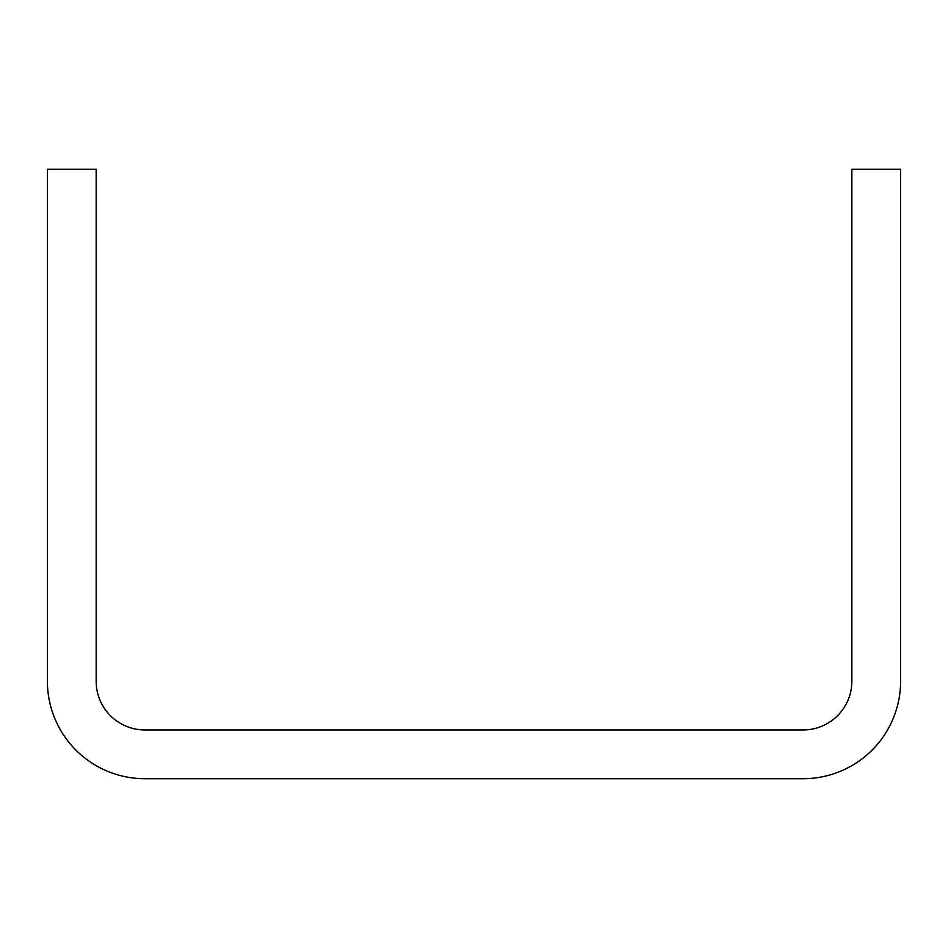 <?xml version="1.0" encoding="UTF-8"?>
<svg xmlns="http://www.w3.org/2000/svg" width="948" height="948" viewBox="0 0 948 948"><rect width="100%" height="100%" fill="white"/><g stroke="black" fill="none" stroke-linecap="round" stroke-linejoin="round"><path stroke-width="1.42" d="M900.6 681.209L900.6 169.289L851.849 169.289L851.849 681.209A48.751 48.751 0 0 1 803.086 729.96L144.914 729.96A48.751 48.751 0 0 1 96.151 681.209L96.151 169.289L47.4 169.289L47.4 681.209A97.514 97.514 0 0 0 144.914 778.711L803.086 778.711A97.514 97.514 0 0 0 900.6 681.209"/></g></svg>
